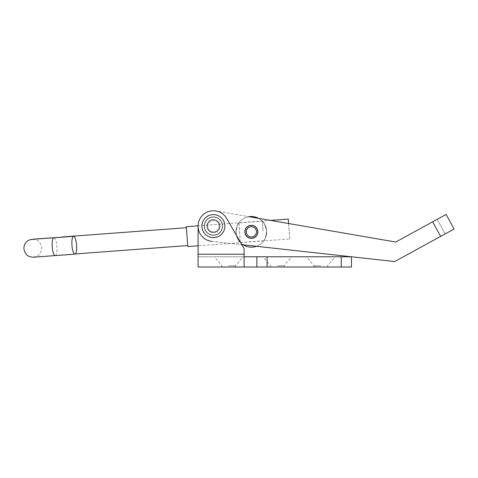 <?xml version="1.0" encoding="UTF-8"?>
<svg xmlns="http://www.w3.org/2000/svg" width="478" height="478" viewBox="0 0 478 478"><rect width="100%" height="100%" fill="white"/><g stroke="black" fill="none" stroke-linecap="round" stroke-linejoin="round"><path stroke-width="0.36" stroke-dasharray="2.39 1.79" d="M228.747 256.782L243.027 256.782L228.747 256.782M228.747 265.726L235.523 265.726L228.747 265.726M228.747 267.011L235.523 267.011L228.747 267.011M277.318 256.782L291.598 256.782L277.318 256.782M277.318 265.726L284.093 265.726L277.318 265.726M277.318 267.011L284.093 267.011L277.318 267.011M320.78 256.782L306.5 256.782L320.78 256.782M320.78 265.726L314.004 265.726L320.78 265.726M320.78 267.011L314.004 267.011L320.78 267.011M213.409 235.307A9.202 9.202 0 0 1 204.208 226.106A9.202 9.202 0 0 1 213.409 216.904A9.202 9.202 0 0 1 222.611 226.106A9.202 9.202 0 0 1 213.409 235.307A9.202 9.202 0 0 1 204.208 226.106A9.202 9.202 0 0 1 213.409 216.904A9.202 9.202 0 0 1 222.611 226.106A9.202 9.202 0 0 1 213.409 235.307M204.208 226.106A9.202 9.202 0 0 0 213.409 235.307A9.202 9.202 0 0 0 222.611 226.106A9.202 9.202 0 0 0 213.409 216.904A9.202 9.202 0 0 0 204.208 226.106A9.202 9.202 0 0 0 213.409 235.307A9.202 9.202 0 0 0 222.611 226.106A9.202 9.202 0 0 0 213.409 216.904A9.202 9.202 0 0 0 204.208 226.106M341.232 267.011L341.232 256.782L351.455 256.782L351.455 267.011L256.865 267.011L256.865 256.782L198.071 256.782L244.085 256.782L244.085 254.224L244.085 267.011L244.085 256.782M341.232 256.782L256.865 256.782L256.865 267.011L198.071 267.011L198.071 226.106L198.071 254.224L244.085 254.224L244.085 248.566L226.691 218.434A15.338 15.338 0 0 0 198.071 226.106A15.338 15.338 0 0 1 226.691 218.434L244.085 248.566L244.085 254.224L198.071 254.224L244.085 254.224L244.085 267.011M256.865 267.011L256.865 256.782M288.282 219.085L289.77 238.97L198.071 245.811L198.071 226.106A15.338 15.338 0 0 1 226.691 218.434L244.085 248.566L244.085 254.224M244.873 231.125A6.519 6.519 0 0 0 250.639 238.319A6.519 6.519 0 0 0 257.833 232.553A6.519 6.519 0 0 0 252.073 225.359A6.519 6.519 0 0 0 244.873 231.125A6.519 6.519 0 0 0 250.639 238.319A6.519 6.519 0 0 0 257.833 232.553A6.519 6.519 0 0 0 252.073 225.359A6.519 6.519 0 0 0 244.873 231.125A6.519 6.519 0 0 0 250.639 238.319A6.519 6.519 0 0 0 257.833 232.553A6.519 6.519 0 0 0 252.073 225.359A6.519 6.519 0 0 0 244.873 231.125M206.932 225.389A6.519 6.519 0 0 0 212.692 232.583A6.519 6.519 0 0 0 219.886 226.823A6.519 6.519 0 0 0 214.126 219.629A6.519 6.519 0 0 0 206.932 225.389A6.519 6.519 0 0 0 212.692 232.583A6.519 6.519 0 0 0 219.886 226.823A6.519 6.519 0 0 0 214.126 219.629A6.519 6.519 0 0 0 206.932 225.389A6.519 6.519 0 0 0 212.692 232.583A6.519 6.519 0 0 0 219.886 226.823A6.519 6.519 0 0 0 214.126 219.629A6.519 6.519 0 0 0 206.932 225.389A6.519 6.519 0 0 0 212.692 232.583A6.519 6.519 0 0 0 219.886 226.823A6.519 6.519 0 0 0 214.126 219.629A6.519 6.519 0 0 0 206.932 225.389M432.668 221.816L446.123 214.449L454.1 229.028L440.644 236.389L445.132 233.933L437.149 219.36L446.123 214.449L395.724 242.035L216.02 210.989A15.338 15.338 0 0 0 198.221 223.955A15.338 15.338 0 0 0 211.724 241.354L394.679 261.556L440.644 236.389L432.668 221.816L395.724 242.035L216.02 210.989A15.338 15.338 0 0 0 198.221 223.955A15.338 15.338 0 0 0 211.724 241.354L394.679 261.556L440.644 236.389L432.668 221.816L437.149 219.36L445.132 233.933L440.644 236.389L432.668 221.816L395.724 242.035M289.77 238.97L288.616 223.531L270.542 220.412L198.071 225.819M256.483 246.295A15.338 15.338 0 0 0 258.676 218.362L248.984 216.683A15.338 15.338 0 0 0 243.194 244.826M198.071 226.106A15.338 15.338 0 0 1 216.02 210.989A15.338 15.338 0 0 0 198.221 223.955A15.338 15.338 0 0 0 211.724 241.354L394.679 261.556L440.644 236.389M211.724 241.354L241.844 244.676M219.163 226.106A5.754 5.754 0 0 0 213.409 220.352A5.754 5.754 0 0 0 207.655 226.106A5.754 5.754 0 0 0 213.409 231.86A5.754 5.754 0 0 0 219.163 226.106A5.754 5.754 0 0 1 213.409 231.86A5.754 5.754 0 0 1 207.655 226.106A5.754 5.754 0 0 1 213.409 220.352A5.754 5.754 0 0 1 219.163 226.106M219.802 226.106A6.393 6.393 0 0 0 213.409 219.713A6.393 6.393 0 0 0 207.016 226.106A6.393 6.393 0 0 0 213.409 232.499A6.393 6.393 0 0 0 219.802 226.106A6.393 6.393 0 0 0 213.409 219.713A6.393 6.393 0 0 0 207.016 226.106A6.393 6.393 0 0 0 213.409 232.499A6.393 6.393 0 0 0 219.802 226.106A6.393 6.393 0 0 1 213.409 232.499A6.393 6.393 0 0 1 207.016 226.106A6.393 6.393 0 0 1 213.409 219.713A6.393 6.393 0 0 1 219.802 226.106A6.393 6.393 0 0 1 213.409 232.499A6.393 6.393 0 0 1 207.016 226.106A6.393 6.393 0 0 1 213.409 219.713A6.393 6.393 0 0 1 219.802 226.106M222.354 226.106A8.945 8.945 0 0 0 213.409 217.155A8.945 8.945 0 0 0 204.459 226.106A8.945 8.945 0 0 0 213.409 235.051A8.945 8.945 0 0 0 222.354 226.106A8.945 8.945 0 0 0 213.409 217.155A8.945 8.945 0 0 0 204.459 226.106A8.945 8.945 0 0 0 213.409 235.051A8.945 8.945 0 0 0 222.354 226.106A8.945 8.945 0 0 1 213.409 235.051A8.945 8.945 0 0 1 204.459 226.106A8.945 8.945 0 0 1 213.409 217.155A8.945 8.945 0 0 1 222.354 226.106A8.945 8.945 0 0 1 213.409 235.051A8.945 8.945 0 0 1 204.459 226.106A8.945 8.945 0 0 1 213.409 217.155A8.945 8.945 0 0 1 222.354 226.106M224.911 226.106A11.502 11.502 0 0 0 213.409 214.604A11.502 11.502 0 0 0 201.907 226.106A11.502 11.502 0 0 0 213.409 237.608A11.502 11.502 0 0 0 224.911 226.106A11.502 11.502 0 0 0 213.409 214.604A11.502 11.502 0 0 0 201.907 226.106A11.502 11.502 0 0 0 213.409 237.608A11.502 11.502 0 0 0 224.911 226.106A11.502 11.502 0 0 1 213.409 237.608A11.502 11.502 0 0 1 201.907 226.106A11.502 11.502 0 0 1 213.409 214.604A11.502 11.502 0 0 1 224.911 226.106M263.085 230.964L262.356 221.147C263.384 221.009 264.812 224.194 266.652 230.701C265.792 237.423 264.848 240.781 263.82 240.781C264.854 240.769 265.798 237.405 266.652 230.695C264.806 224.176 263.372 220.997 262.356 221.147L263.085 230.964M240.356 242.531L239.621 232.714L240.356 242.531C239.335 242.681 237.901 239.496 236.06 232.977C236.915 226.267 237.859 222.909 238.892 222.897C237.859 222.903 236.915 226.261 236.06 232.977C237.901 239.496 239.335 242.681 240.356 242.531L263.82 240.781M251.733 236.939A5.115 5.115 0 0 1 246.254 232.218A5.115 5.115 0 0 1 250.974 226.739A5.115 5.115 0 0 1 256.453 231.46A5.115 5.115 0 0 1 251.733 236.939M251.828 238.211A6.393 6.393 0 0 1 244.981 232.314A6.393 6.393 0 0 1 250.878 225.467A6.393 6.393 0 0 0 244.981 232.314A6.393 6.393 0 0 0 251.828 238.211A6.393 6.393 0 0 0 257.726 231.364A6.393 6.393 0 0 0 250.878 225.467A6.393 6.393 0 0 0 244.981 232.314A6.393 6.393 0 0 0 251.828 238.211A6.393 6.393 0 0 0 257.726 231.364A6.393 6.393 0 0 0 250.878 225.467A6.393 6.393 0 0 1 257.726 231.364A6.393 6.393 0 0 1 251.828 238.211M250.215 216.546A15.338 15.338 0 0 0 236.06 232.983A15.338 15.338 0 0 0 252.498 247.138A15.338 15.338 0 0 0 266.652 230.701A15.338 15.338 0 0 0 250.215 216.546M238.892 222.897L239.621 232.714L238.892 222.897L262.356 221.147M186.312 226.691L187.794 246.576M186.384 227.713L187.717 245.561L186.384 227.713M267.094 267.011L267.094 256.782M55.215 255.616A8.945 2.318 85.8 0 0 56.864 246.493A8.945 2.318 85.8 0 0 53.9 237.769M221.971 267.011L221.971 265.726L214.473 256.782M270.548 267.011L270.548 265.726L263.043 256.782M314.004 267.011L314.004 265.726L306.5 256.782M327.555 267.011L327.555 265.726L335.054 256.782M284.093 267.011L284.093 265.726L291.598 256.782M235.523 267.011L235.523 265.726L243.027 256.782M32.564 239.287L36.179 239.932C38.724 240.482 40.576 243.027 41.747 247.562C41.317 252.163 39.841 254.965 37.308 255.969L33.896 257.11L75.375 253.938"/><path stroke-width="0.72" d="M351.455 267.011L351.455 256.782L256.865 256.782L256.865 267.011L351.455 267.011M198.071 225.819L186.312 226.691L187.794 246.576L198.071 245.811L198.071 254.224L244.085 254.224L244.085 248.566L226.691 218.434A15.338 15.338 0 0 0 198.071 226.106L198.071 267.011L256.865 267.011M244.085 256.782L256.865 256.782M244.085 254.224L244.085 267.011M244.873 231.125A6.519 6.519 0 0 0 250.639 238.319A6.519 6.519 0 0 0 257.833 232.553A6.519 6.519 0 0 0 252.073 225.359A6.519 6.519 0 0 0 244.873 231.125M395.724 242.035L248.984 216.683A15.338 15.338 0 0 1 258.676 218.362L270.542 220.412L288.282 219.085L288.616 223.531L395.724 242.035L446.123 214.449L454.1 229.028L394.679 261.556L241.844 244.676M198.071 226.106A15.338 15.338 0 0 0 211.724 241.354M201.907 226.106A11.502 11.502 0 0 1 213.409 214.604A11.502 11.502 0 0 1 224.911 226.106A11.502 11.502 0 0 1 213.409 237.608A11.502 11.502 0 0 1 201.907 226.106M251.733 236.939A5.115 5.115 0 0 1 246.254 232.218A5.115 5.115 0 0 1 250.974 226.739A5.115 5.115 0 0 1 256.453 231.46A5.115 5.115 0 0 1 251.733 236.939M251.828 238.211A6.393 6.393 0 0 1 244.981 232.314A6.393 6.393 0 0 1 250.878 225.467A6.393 6.393 0 0 1 257.726 231.364A6.393 6.393 0 0 1 251.828 238.211M243.194 244.826A15.338 15.338 0 0 0 256.483 246.295M76.57 245.041A8.945 2.318 85.8 0 0 73.6 236.311A8.945 2.318 85.8 0 0 71.951 245.435A8.945 2.318 85.8 0 0 74.921 254.159A8.945 2.318 85.8 0 0 76.57 245.041M341.232 267.011L341.232 256.782M267.094 267.011L267.094 256.782M432.668 221.816L440.644 236.389M61.483 237.208L36.053 238.97L30.544 239.574L28.71 240.285C27.115 240.924 23.792 243.649 23.9 248.895C24.766 253.017 26.547 255.533 29.236 256.423C33.502 257.738 33.137 257.003 36.161 256.991L74.921 254.159M32.564 239.287L53.9 237.769A8.945 2.318 85.8 0 0 52.251 246.887A8.945 2.318 85.8 0 0 55.215 255.616M61.471 237.034L186.384 227.713M53.9 237.769L73.6 236.311M75.375 253.938L187.717 245.561"/></g></svg>
